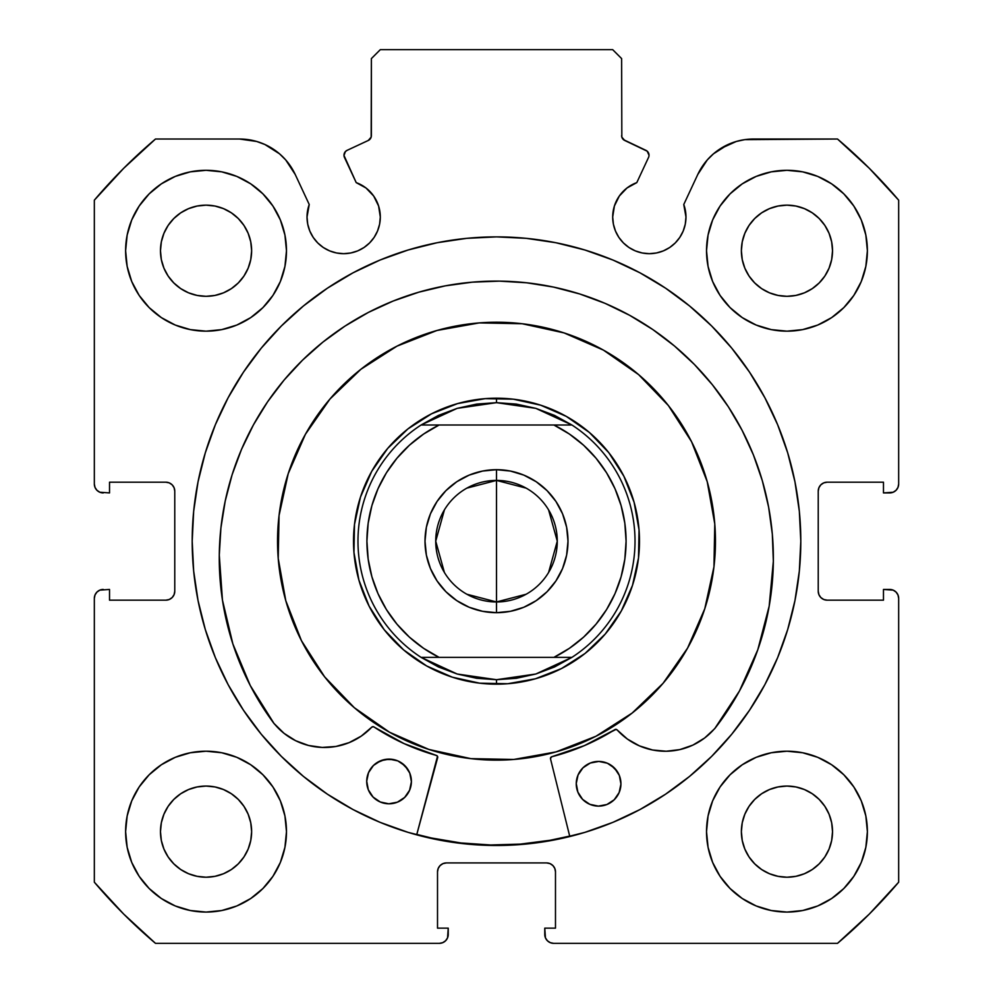 <?xml version="1.0" encoding="UTF-8"?>
<svg xmlns="http://www.w3.org/2000/svg" width="993" height="993" viewBox="0 0 993 993"><rect width="100%" height="100%" fill="white"/><g stroke="black" fill="none" stroke-linecap="round" stroke-linejoin="round"><path stroke-width="1.49" d="M371.171 137.108L371.382 135.607A5.362 5.362 0 0 1 368.291 140.46L347.078 150.353A5.362 5.362 0 0 0 344.484 157.477L356.202 182.613A36.642 36.642 0 0 1 380.307 217.033L378.606 206.023L373.678 196.018L365.983 187.975L356.202 182.613L343.988 155.442L345.39 151.594L347.078 150.353L368.291 140.46L371.171 137.108L371.382 58.587L380.319 49.65L612.681 49.65L621.618 58.587L621.829 137.108L624.709 140.46L647.188 151.184L649.012 155.206A5.362 5.362 0 0 1 648.516 157.477L636.798 182.613L627.017 187.975L619.322 196.018L614.394 206.023L612.693 217.033L613.401 224.182L615.486 231.059L618.862 237.389L623.43 242.95L628.979 247.505L635.309 250.881L642.186 252.967L649.335 253.674L656.485 252.967L663.361 250.881L669.692 247.505L675.24 242.95L679.795 237.389L683.184 231.059L685.269 224.182L685.977 217.033A36.642 36.642 0 0 1 649.335 253.674A36.642 36.642 0 0 1 612.693 217.033L613.401 224.182L615.486 231.059M893.154 492.243L896.046 490.306L897.982 487.414L898.665 483.988L898.665 200.176A527.283 527.283 0 0 0 837.509 139.02L753.488 139.02A61.492 61.492 0 0 0 697.756 174.52L683.767 204.508A36.642 36.642 0 0 1 685.977 217.033L683.767 204.508L697.756 174.52L707.252 159.972L713.446 153.841L720.446 148.652L736.272 141.478L744.787 139.641L837.509 139.02L869.347 168.338L898.665 200.176L898.665 483.988L897.982 487.414L896.046 490.306L893.154 492.243L883.472 492.925L883.472 482.201L827.169 482.201L823.743 482.883L820.851 484.82L818.915 487.712L818.232 491.138L818.232 591.232L818.915 594.658L820.851 597.55L823.743 599.487L827.169 600.169L883.472 600.169L883.472 589.445L889.728 589.445L893.154 590.127L896.046 592.064L897.982 594.956L898.665 598.382L898.665 882.194L869.347 914.032L837.509 943.35L553.697 943.35L550.271 942.667L547.379 940.731L545.442 937.839L544.76 928.157L555.484 928.157L555.484 871.854L554.802 868.428L552.865 865.536L549.973 863.6L546.547 862.917L446.453 862.917L443.027 863.6L440.135 865.536L438.198 868.428L437.516 871.854L437.516 928.157L448.24 928.157L448.24 934.413L447.558 937.839L445.621 940.731L442.729 942.667L439.303 943.35L155.491 943.35L123.653 914.032L94.335 882.194L94.335 598.382L95.018 594.956L96.954 592.064L99.846 590.127L109.528 589.445L109.528 600.169L165.831 600.169L169.257 599.487L172.149 597.55L174.085 594.658L174.768 591.232L174.768 491.138L174.085 487.712L172.149 484.82L169.257 482.883L165.831 482.201L109.528 482.201L109.528 492.925L99.846 492.243L96.954 490.306L95.018 487.414L94.335 483.988L94.335 200.176L123.653 168.338L155.491 139.02L239.512 139.02L256.728 141.478L264.895 144.506L279.554 153.841L285.748 159.972L295.244 174.52L309.233 204.508L307.023 217.033L307.731 224.182L309.816 231.059L313.205 237.389L317.76 242.95L323.308 247.505L329.639 250.881L336.515 252.967L343.665 253.674L350.814 252.967L357.691 250.881L364.021 247.505L369.57 242.95L374.138 237.389L377.514 231.059L379.599 224.182L380.307 217.033A36.642 36.642 0 0 1 343.665 253.674A36.642 36.642 0 0 1 309.233 204.508L307.582 210.677M192.195 541.185A304.305 304.305 0 0 1 496.5 236.88A304.305 304.305 0 0 1 800.805 541.185L799.34 511.358L794.959 481.816L787.697 452.845L777.643 424.731L764.871 397.734L749.516 372.127L731.729 348.133L711.671 326.014L689.552 305.956L665.558 288.169L639.951 272.814L612.954 260.042L584.84 249.988L555.869 242.726L526.327 238.345L496.5 236.88L466.673 238.345L437.131 242.726L408.16 249.988L380.046 260.042L353.049 272.814L327.442 288.169L303.448 305.956L281.329 326.014L261.271 348.133L243.484 372.127L228.129 397.734L215.357 424.731L205.303 452.845L198.041 481.816L193.66 511.358L192.195 541.185L193.66 571.012L198.041 600.554L205.303 629.525L215.357 657.639L228.129 684.636L243.484 710.243L261.271 734.237L281.329 756.356L303.448 776.414L327.442 794.201L353.049 809.556L380.046 822.328L408.16 832.382L437.131 839.644L466.673 844.025L496.5 845.49L526.327 844.025L555.869 839.644L584.84 832.382L612.954 822.328L639.951 809.556L665.558 794.201L689.552 776.414L711.671 756.356L731.729 734.237L749.516 710.243L764.871 684.636L777.643 657.639L787.697 629.525L794.959 600.554L799.34 571.012L800.805 541.185A304.305 304.305 0 0 1 496.5 845.49A304.305 304.305 0 0 1 192.195 541.185M867.385 831.637A80.433 80.433 0 0 1 786.952 912.07A80.433 80.433 0 0 1 706.519 831.637L708.071 847.327L712.639 862.42L720.074 876.322L730.078 888.512L742.267 898.516L756.17 905.951L771.263 910.519L786.952 912.07L802.642 910.519L817.735 905.951L831.637 898.516L843.827 888.512L853.831 876.322L861.266 862.42L865.834 847.327L867.385 831.637L865.834 815.948L861.266 800.855L853.831 786.952L843.827 774.763L831.637 764.759L817.735 757.324L802.642 752.756L786.952 751.205L771.263 752.756L756.17 757.324L742.267 764.759L730.078 774.763L720.074 786.952L712.639 800.855L708.071 815.948L706.519 831.637A80.433 80.433 0 0 1 786.952 751.205A80.433 80.433 0 0 1 867.385 831.637M286.481 831.637A80.433 80.433 0 0 1 206.047 912.07A80.433 80.433 0 0 1 125.615 831.637L127.166 847.327L131.734 862.42L139.169 876.322L149.173 888.512L161.362 898.516L175.264 905.951L190.358 910.519L206.047 912.07L221.737 910.519L236.831 905.951L250.732 898.516L262.922 888.512L272.926 876.322L280.361 862.42L284.929 847.327L286.481 831.637L284.929 815.948L280.361 800.855L272.926 786.952L262.922 774.763L250.732 764.759L236.831 757.324L221.737 752.756L206.047 751.205L190.358 752.756L175.264 757.324L161.362 764.759L149.173 774.763L139.169 786.952L131.734 800.855L127.166 815.948L125.615 831.637A80.433 80.433 0 0 1 206.047 751.205A80.433 80.433 0 0 1 286.481 831.637M867.385 250.732A80.433 80.433 0 0 1 786.952 331.166A80.433 80.433 0 0 1 706.519 250.732L708.071 266.422L712.639 281.516L720.074 295.418L730.078 307.607L742.267 317.611L756.17 325.046L771.263 329.614L786.952 331.166L802.642 329.614L817.735 325.046L831.637 317.611L843.827 307.607L853.831 295.418L861.266 281.516L865.834 266.422L867.385 250.732L865.834 235.043L861.266 219.949L853.831 206.047L843.827 193.858L831.637 183.854L817.735 176.419L802.642 171.851L786.952 170.299L771.263 171.851L756.17 176.419L742.267 183.854L730.078 193.858L720.074 206.047L712.639 219.949L708.071 235.043L706.519 250.732A80.433 80.433 0 0 1 786.952 170.299A80.433 80.433 0 0 1 867.385 250.732M286.481 250.732A80.433 80.433 0 0 1 206.047 331.166A80.433 80.433 0 0 1 125.615 250.732L127.166 266.422L131.734 281.516L139.169 295.418L149.173 307.607L161.362 317.611L175.264 325.046L190.358 329.614L206.047 331.166L221.737 329.614L236.831 325.046L250.732 317.611L262.922 307.607L272.926 295.418L280.361 281.516L284.929 266.422L286.481 250.732L284.929 235.043L280.361 219.949L272.926 206.047L262.922 193.858L250.732 183.854L236.831 176.419L221.737 171.851L206.047 170.299L190.358 171.851L175.264 176.419L161.362 183.854L149.173 193.858L139.169 206.047L131.734 219.949L127.166 235.043L125.615 250.732A80.433 80.433 0 0 1 206.047 170.299A80.433 80.433 0 0 1 286.481 250.732M251.626 250.732A45.579 45.579 0 0 1 206.047 296.311A45.579 45.579 0 0 1 160.469 250.732A45.579 45.579 0 0 1 206.047 205.154A45.579 45.579 0 0 1 251.626 250.732L250.745 259.62L248.151 268.172L243.943 276.054L238.27 282.955L231.369 288.628L223.487 292.836L214.935 295.43L206.047 296.311L197.16 295.43L188.608 292.836L180.726 288.628L173.825 282.955L168.152 276.054L163.944 268.172L161.35 259.62L160.469 250.732L161.35 241.845L163.944 233.293L168.152 225.411L173.825 218.51L180.726 212.837L188.608 208.629L197.16 206.035L206.047 205.154L214.935 206.035L223.487 208.629L231.369 212.837L238.27 218.51L243.943 225.411L248.151 233.293L250.745 241.845L251.626 250.732M832.531 250.732A45.579 45.579 0 0 1 786.952 296.311A45.579 45.579 0 0 1 741.374 250.732A45.579 45.579 0 0 1 786.952 205.154A45.579 45.579 0 0 1 832.531 250.732L831.65 259.62L829.056 268.172L824.848 276.054L819.175 282.955L812.274 288.628L804.392 292.836L795.84 295.43L786.952 296.311L778.065 295.43L769.513 292.836L761.631 288.628L754.73 282.955L749.057 276.054L744.849 268.172L742.255 259.62L741.374 250.732L742.255 241.845L744.849 233.293L749.057 225.411L754.73 218.51L761.631 212.837L769.513 208.629L778.065 206.035L786.952 205.154L795.84 206.035L804.392 208.629L812.274 212.837L819.175 218.51L824.848 225.411L829.056 233.293L831.65 241.845L832.531 250.732M251.626 831.637A45.579 45.579 0 0 1 206.047 877.216A45.579 45.579 0 0 1 160.469 831.637A45.579 45.579 0 0 1 206.047 786.059A45.579 45.579 0 0 1 251.626 831.637L250.745 840.525L248.151 849.077L243.943 856.959L238.27 863.86L231.369 869.533L223.487 873.741L214.935 876.335L206.047 877.216L197.16 876.335L188.608 873.741L180.726 869.533L173.825 863.86L168.152 856.959L163.944 849.077L161.35 840.525L160.469 831.637L161.35 822.75L163.944 814.198L168.152 806.316L173.825 799.415L180.726 793.742L188.608 789.534L197.16 786.94L206.047 786.059L214.935 786.94L223.487 789.534L231.369 793.742L238.27 799.415L243.943 806.316L248.151 814.198L250.745 822.75L251.626 831.637M832.531 831.637A45.579 45.579 0 0 1 786.952 877.216A45.579 45.579 0 0 1 741.374 831.637A45.579 45.579 0 0 1 786.952 786.059A45.579 45.579 0 0 1 832.531 831.637L831.65 840.525L829.056 849.077L824.848 856.959L819.175 863.86L812.274 869.533L804.392 873.741L795.84 876.335L786.952 877.216L778.065 876.335L769.513 873.741L761.631 869.533L754.73 863.86L749.057 856.959L744.849 849.077L742.255 840.525L741.374 831.637L742.255 822.75L744.849 814.198L749.057 806.316L754.73 799.415L761.631 793.742L769.513 789.534L778.065 786.94L786.952 786.059L795.84 786.94L804.392 789.534L812.274 793.742L819.175 799.415L824.848 806.316L829.056 814.198L831.65 822.75L832.531 831.637M623.443 139.641L645.922 150.353A5.362 5.362 0 0 1 648.516 157.477L636.798 182.613A36.642 36.642 0 0 0 612.693 217.033M635.309 250.881L642.186 252.967L649.335 253.674L656.485 252.967M685.269 224.182L685.977 217.033M713.446 153.841L728.105 144.506M736.272 141.478L744.787 139.641M823.743 482.883L820.851 484.82M818.915 487.712L818.232 491.138A8.937 8.937 0 0 1 827.169 482.201L883.472 482.201L883.472 492.925L889.728 492.925A8.937 8.937 0 0 0 898.665 483.988M823.743 599.487L827.169 600.169A8.937 8.937 0 0 1 818.232 591.232L818.232 491.138M827.169 600.169L883.472 600.169L883.472 589.445L893.154 590.127M896.046 592.064L897.982 594.956L898.665 598.382L898.665 882.194A527.283 527.283 0 0 1 837.509 943.35L553.697 943.35L550.271 942.667M547.379 940.731L545.442 937.839M549.973 863.6L546.547 862.917A8.937 8.937 0 0 1 555.484 871.854L555.484 928.157L544.76 928.157L544.76 934.413A8.937 8.937 0 0 0 553.697 943.35M443.027 863.6L440.135 865.536M438.198 868.428L437.516 871.854A8.937 8.937 0 0 1 446.453 862.917L546.547 862.917M437.516 871.854L437.516 928.157L448.24 928.157L447.558 937.839L445.621 940.731L442.729 942.667M448.24 934.413A8.937 8.937 0 0 1 439.303 943.35L155.491 943.35A527.283 527.283 0 0 1 94.335 882.194L94.335 598.382L95.018 594.956L96.954 592.064L99.846 590.127L109.528 589.445L109.528 600.169L165.831 600.169A8.937 8.937 0 0 0 174.768 591.232L174.768 491.138A8.937 8.937 0 0 0 165.831 482.201L109.528 482.201L109.528 492.925L99.846 492.243M169.257 599.487L172.149 597.55M96.954 490.306L95.018 487.414M248.213 139.641L256.728 141.478L264.895 144.506L279.554 153.841M307.731 224.182L309.816 231.059L313.205 237.389M323.308 247.505L329.639 250.881L336.515 252.967L343.665 253.674L350.814 252.967L357.691 250.881M377.514 231.059L379.599 224.182L380.307 217.033M368.291 140.46L369.557 139.641M371.382 135.607L371.382 58.587L380.319 49.65L612.681 49.65L621.618 58.587L621.829 137.108M281.9 858.411L284.929 847.327M284.929 815.948L282.211 805.782M281.9 277.506L284.929 266.422M284.929 235.043L282.211 224.877M708.071 266.422L710.789 276.588M711.1 223.959L708.071 235.043M708.071 847.327L710.789 857.493M711.1 804.864L708.071 815.948M309.233 204.508L295.244 174.52A61.492 61.492 0 0 0 239.512 139.02L155.491 139.02A527.283 527.283 0 0 0 94.335 200.176L94.335 483.988A8.937 8.937 0 0 0 103.272 492.925M206.047 170.299L203.143 170.349M786.952 331.166L789.857 331.116M206.047 751.205L203.143 751.254M786.952 912.07L789.857 912.021M243.943 225.411L238.27 218.51L231.369 212.837M188.608 208.629L180.726 212.837L173.825 218.51L168.152 225.411M168.152 276.054L173.825 282.955L180.726 288.628M231.369 288.628L238.27 282.955L243.943 276.054M824.848 225.411L819.175 218.51L812.274 212.837M761.631 212.837L754.73 218.51L749.057 225.411M749.057 276.054L754.73 282.955L761.631 288.628M812.274 288.628L819.175 282.955L824.848 276.054M243.943 806.316L238.27 799.415L231.369 793.742M180.726 793.742L173.825 799.415L168.152 806.316M168.152 856.959L173.825 863.86L180.726 869.533M206.047 877.216L214.935 876.335M231.369 869.533L238.27 863.86L243.943 856.959M824.848 806.316L819.175 799.415L812.274 793.742M761.631 793.742L754.73 799.415L749.057 806.316M744.849 849.077L749.057 856.959L754.73 863.86L761.631 869.533M786.952 877.216L795.84 876.335M812.274 869.533L819.175 863.86L824.848 856.959M94.335 598.382A8.937 8.937 0 0 1 103.272 589.445M889.728 589.445A8.937 8.937 0 0 1 898.665 598.382M584.84 249.988L555.869 242.726M437.131 242.726L408.16 249.988M205.303 452.845L198.041 481.816M408.16 832.382L437.131 839.644M569.796 836.528L550.519 758.888L569.796 836.528L555.869 839.644L584.84 832.382M787.697 629.525L794.959 600.554M624.709 140.46A5.362 5.362 0 0 1 621.618 135.607M436.982 330.47A218.957 218.957 0 0 1 707.215 481.667A218.957 218.957 0 0 1 556.018 751.9A218.957 218.957 0 0 1 285.785 600.703A218.957 218.957 0 0 1 436.982 330.47L479.234 322.911L522.144 323.73L564.074 332.916L603.409 350.107L638.636 374.634L668.388 405.554L691.55 441.699L707.215 481.667L714.774 523.919L713.955 566.829L704.769 608.759L687.578 648.094L663.051 683.321L632.131 713.073L595.986 736.235L556.018 751.9L513.766 759.459L470.856 758.64L428.926 749.454L389.591 732.263L354.364 707.736L324.612 676.816L301.45 640.671L285.785 600.703L278.226 558.451L279.045 515.541L288.231 473.611L305.422 434.276L329.949 399.049L360.869 369.297L397.014 346.135L436.982 330.47M416.799 834.405L431.508 838.005L460.913 842.958L490.666 844.981L520.469 844.1L550.035 840.289L569.684 836.094A303.858 303.858 0 0 1 416.799 834.405L431.446 837.993M457.624 403.58L431.533 413.808L407.924 428.926L387.729 448.364L371.717 471.365L360.484 497.059L354.489 524.441L353.955 552.468L358.895 580.061L369.123 606.152L384.241 629.761L403.679 649.956L426.68 665.968L452.374 677.201L479.756 683.196L507.783 683.73L535.376 678.79L561.467 668.562L585.076 653.444L605.271 634.006L621.283 611.005L632.516 585.311L638.511 557.929L639.045 529.902L634.105 502.309L623.877 476.218L608.759 452.609L589.321 432.414L566.32 416.402L540.626 405.169L513.244 399.174L485.217 398.64L457.624 403.58M466.847 488.134L496.5 480.413A60.772 60.772 0 0 0 435.728 541.185A60.772 60.772 0 0 0 496.5 601.957L496.5 612.681A71.496 71.496 0 0 1 425.004 541.185A71.496 71.496 0 0 1 496.5 469.689L496.5 601.957A60.772 60.772 0 0 1 435.728 541.185A60.772 60.772 0 0 1 496.5 480.413L526.153 488.134M526.153 594.236L496.5 601.957L466.847 594.236M444.405 572.477L435.728 541.185L444.405 509.893M488.109 683.929L496.5 684.177L496.5 679.708L496.5 684.177A142.992 142.992 0 0 1 353.508 541.185A142.992 142.992 0 0 1 496.5 398.193L496.5 402.661L496.5 398.193A142.992 142.992 0 0 1 639.492 541.185A142.992 142.992 0 0 1 496.5 684.177A142.992 142.992 0 0 0 639.492 541.185A142.992 142.992 0 0 0 496.5 398.193L490.852 398.305M535.823 408.359A138.523 138.523 0 0 1 535.848 408.371L571.931 425.004A138.523 138.523 0 0 1 571.931 657.366L535.835 674.011A138.523 138.523 0 0 1 535.823 674.011A138.523 138.523 0 0 0 535.835 674.011L496.5 679.708L457.165 674.011A138.523 138.523 0 0 1 457.165 674.011L421.069 657.366A138.523 138.523 0 0 1 421.069 425.004L457.165 408.359A138.523 138.523 0 0 1 457.177 408.359A138.523 138.523 0 0 0 457.165 408.359L496.5 402.661L535.835 408.359A138.523 138.523 0 0 0 535.823 408.359L516.372 404.089L496.5 402.661L476.628 404.089L457.165 408.359L438.509 415.384L421.069 425.004L571.931 425.004L554.491 415.384L535.835 408.359M476.876 399.546L463.086 402.153M449.618 406.1L436.61 411.338M424.172 417.83L412.43 425.513M401.495 434.313L391.478 444.144M382.466 454.906L377.638 461.708M377.601 461.745L374.56 466.499M367.832 478.812L362.333 491.721M358.138 505.114L355.258 518.842M353.756 532.794L353.62 546.833M354.861 560.809L357.468 574.599M361.415 588.067L366.653 601.075M373.145 613.513L380.828 625.255M389.628 636.19L399.459 646.207M410.221 655.219L417.023 660.047M417.06 660.084L421.814 663.125M434.127 669.853L447.036 675.352M460.429 679.547L474.157 682.427M504.891 398.441L496.5 398.193A142.992 142.992 0 0 0 353.508 541.185A142.992 142.992 0 0 0 496.5 684.177L502.148 684.065M516.124 682.824L529.914 680.217M543.382 676.27L556.39 671.032M568.828 664.54L580.57 656.857M591.505 648.057L601.522 638.226M610.534 627.464L615.362 620.662M615.399 620.625L618.44 615.871M625.168 603.558L630.667 590.649M634.862 577.256L637.742 563.528M639.244 549.576L639.38 535.537M638.139 521.561L635.532 507.771M631.585 494.303L626.347 481.295M619.855 468.857L612.172 457.115M603.372 446.18L593.541 436.163M582.779 427.151L575.977 422.323M575.94 422.286L571.186 419.245M558.873 412.517L545.964 407.018M532.571 402.823L518.842 399.943M457.165 674.011A138.523 138.523 0 0 0 457.177 674.011L438.509 666.986L421.069 657.366L571.931 657.366L554.491 666.986L535.835 674.011L516.372 678.281L496.5 679.708L476.628 678.281L457.165 674.011M553.895 425.004L569.436 434.078L583.574 445.212L596.036 458.207L606.574 472.792L614.99 488.705L621.109 505.623L624.833 523.237L626.087 541.185L624.833 559.133L621.109 576.747L614.99 593.665L606.574 609.578L596.036 624.163L583.574 637.158L569.436 648.292L553.895 657.366L439.105 657.366L423.564 648.292L409.426 637.158L396.964 624.163L386.426 609.578L378.01 593.665L371.891 576.747L368.167 559.133L366.913 541.185L368.167 523.237L371.891 505.623L378.01 488.705L386.426 472.792L396.964 458.207L409.426 445.212L423.564 434.078L439.105 425.004L553.895 425.004A129.587 129.587 0 0 1 553.895 657.366L571.931 657.366A138.523 138.523 0 0 0 571.931 425.004L553.895 425.004M496.5 612.681L510.452 611.303L523.857 607.244L536.22 600.628L547.056 591.741L555.943 580.905L562.559 568.542L566.618 555.137L567.996 541.185L566.618 527.233L562.559 513.828L555.943 501.465L547.056 490.629L536.22 481.742L523.857 475.126L510.452 471.067L496.5 469.689L482.548 471.067L469.143 475.126L456.78 481.742L445.944 490.629L437.057 501.465L430.441 513.828L426.382 527.233L425.004 541.185L426.382 555.137L430.441 568.542L437.057 580.905L445.944 591.741L456.78 600.628L469.143 607.244L482.548 611.303L496.5 612.681L496.5 480.413A60.772 60.772 0 0 1 557.272 541.185A60.772 60.772 0 0 1 496.5 601.957A60.772 60.772 0 0 0 557.272 541.185A60.772 60.772 0 0 0 496.5 480.413L496.5 469.689A71.496 71.496 0 0 1 567.996 541.185A71.496 71.496 0 0 1 496.5 612.681M439.105 425.004L421.069 425.004A138.523 138.523 0 0 0 421.069 657.366L439.105 657.366A129.587 129.587 0 0 1 439.105 425.004M548.595 509.893L557.272 541.185L548.595 572.477M550.854 757.361L550.47 758.441A1.787 1.787 0 0 0 550.519 758.888A1.787 1.787 0 0 1 550.47 758.441L551.81 756.728L584.393 745.619L615.449 729.383L617.149 729.929L627.415 739.077L639.38 745.855L652.5 749.976L666.191 751.242L679.857 749.591L692.853 745.122L704.62 738.01L714.712 728.651L739.475 690.967L757.796 649.757L769.178 606.14L773.348 561.244A277.059 277.059 0 0 1 714.712 728.651L739.475 690.967M620.935 784.023A22.343 22.343 0 0 1 598.345 806.117A22.343 22.343 0 0 1 576.25 783.527L577.864 792.091L582.618 799.39L589.817 804.318L598.345 806.117L606.922 804.504L614.22 799.75L619.135 792.551L620.935 784.023L619.334 775.446L614.568 768.148L607.368 763.22L598.841 761.432L590.276 763.034L582.978 767.8L578.05 774.987L576.25 783.527A22.343 22.343 0 0 1 598.841 761.432A22.343 22.343 0 0 1 620.935 784.023M411.4 781.702A22.343 22.343 0 0 1 388.809 803.796A22.343 22.343 0 0 1 366.715 781.206L368.316 789.77L373.083 797.069L380.282 801.996L388.809 803.796L397.374 802.183L404.672 797.416L409.6 790.229L411.4 781.702L409.786 773.125L405.032 765.826L397.833 760.899L389.306 759.111L380.729 760.712L373.43 765.479L368.515 772.666L366.715 781.206A22.343 22.343 0 0 1 389.306 759.111A22.343 22.343 0 0 1 411.4 781.702M220.905 527.966L219.279 555.099A277.059 277.059 0 0 1 499.38 281.131A277.059 277.059 0 0 1 773.348 561.244L772.318 534.073L768.619 507.138L762.314 480.686L753.439 454.993L742.081 430.279L728.365 406.807L712.415 384.8L694.38 364.443L674.433 345.961L652.773 329.527L629.612 315.29L605.171 303.399L579.664 293.953L553.374 287.051L526.526 282.769L499.38 281.131L472.209 282.173L445.274 285.86L418.835 292.178L393.129 301.053L368.428 312.398L344.956 326.114L322.936 342.076L302.592 360.111L284.11 380.046L267.663 401.706L253.438 424.867L241.535 449.32L232.089 474.815L225.2 501.117L220.905 527.966L219.279 555.099L222.444 600.082L232.871 643.948L250.273 685.542L274.192 723.76A277.059 277.059 0 0 1 219.279 555.099L222.444 600.082L232.871 643.948L250.273 685.542L274.192 723.76L284.06 733.343L295.678 740.716L308.575 745.482L322.191 747.431L335.907 746.463L349.114 742.64L361.229 736.123L371.705 727.211L373.418 726.702L404.101 743.62L437.044 755.772L437.665 757.647L416.688 834.84L437.491 756.294M772.318 534.073L768.619 507.138M762.314 480.686L753.439 454.993L742.081 430.279M694.38 364.443L674.433 345.961L652.773 329.527M605.171 303.399L579.664 293.953M553.374 287.051L526.526 282.769M472.209 282.173L445.274 285.86M393.129 301.053L368.428 312.398L344.956 326.114M284.11 380.046L267.663 401.706M372.797 726.665L371.705 727.211A65.054 65.054 0 0 1 274.254 723.698L284.06 733.343M308.575 745.482L322.191 747.431M373.418 726.702L373.976 726.95A222.531 222.531 0 0 0 436.423 755.45L437.044 755.772M404.101 743.62L436.423 755.45A1.787 1.787 0 0 1 437.665 757.647M714.712 728.651L714.637 728.589A65.054 65.054 0 0 1 617.149 729.929A1.787 1.787 0 0 0 614.878 729.619A222.531 222.531 0 0 1 551.81 756.728L584.393 745.619L616.07 729.359M407.763 769.24L401.668 763.009M397.833 760.899L393.65 759.583L384.936 759.484L376.844 762.736M373.43 765.479L370.612 768.83M617.311 771.561L611.216 765.33M607.368 763.22L598.841 761.432L590.276 763.034L586.391 765.057M582.978 767.8L580.16 771.151M371.705 727.211A1.787 1.787 0 0 1 373.976 726.95M550.47 758.441A1.787 1.787 0 0 1 551.81 756.728"/></g></svg>
